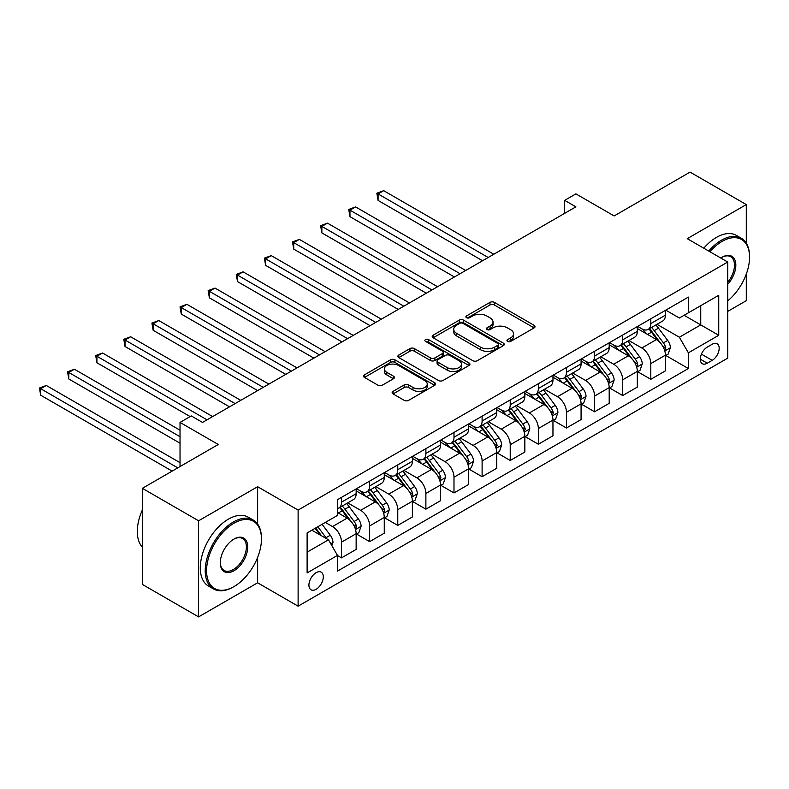 <?xml version="1.0" encoding="UTF-8"?>
<svg xmlns="http://www.w3.org/2000/svg" width="789" height="789" viewBox="0 0 789 789"><rect width="100%" height="100%" fill="white"/><g stroke="black" fill="none" stroke-linecap="round" stroke-linejoin="round"><path stroke-width="1.18" d="M507.593 341.42A2.189 1.262 0 0 0 510.68 341.42L534.143 327.879A3.126 1.805 0 0 0 535.05 326.607A3.126 1.805 0 0 0 534.143 325.334L494.397 302.384A3.126 1.805 0 0 0 489.979 302.384L466.526 315.925A2.189 1.262 0 0 0 465.885 316.823A2.189 1.262 0 0 0 466.526 317.711A2.189 1.262 0 0 0 469.613 317.711L472.65 315.965A9.991 5.77 0 0 1 486.783 315.965L490.097 317.878A9.991 5.77 0 0 1 493.017 321.951A9.991 5.77 0 0 1 490.097 326.035L487.06 327.78A2.189 1.262 0 0 0 486.418 328.678A2.189 1.262 0 0 0 487.06 329.565A2.189 1.262 0 0 0 490.147 329.565L493.184 327.82A9.991 5.77 0 0 1 507.317 327.82L510.621 329.733A9.991 5.77 0 0 1 513.55 333.806A9.991 5.77 0 0 1 510.621 337.889L507.593 339.635A2.189 1.262 0 0 0 506.952 340.532A2.189 1.262 0 0 0 507.593 341.42L507.593 339.635M316.113 589.294A10.178 5.878 120 0 0 322.76 580.319A10.178 5.878 120 0 0 321.202 572.163A10.178 5.878 120 0 0 316.113 572.666A10.178 5.878 120 0 0 309.466 581.641A10.178 5.878 120 0 0 311.024 589.797A10.178 5.878 120 0 0 316.113 589.294M393.06 391.364A3.126 1.805 0 0 0 392.143 392.636A3.126 1.805 0 0 0 393.06 393.908L404.205 400.348A3.126 1.805 0 0 0 408.623 400.348L434.68 385.308A3.126 1.805 0 0 0 435.587 384.026A3.126 1.805 0 0 0 434.68 382.754L394.934 359.814A3.126 1.805 0 0 0 390.516 359.814L364.469 374.854A3.126 1.805 0 0 0 363.551 376.126A3.126 1.805 0 0 0 364.469 377.398L377.931 385.18A3.126 1.805 0 0 0 382.349 385.18L393.504 378.74A3.126 1.805 0 0 0 394.411 377.467A3.126 1.805 0 0 0 393.504 376.195L386.817 372.339A8.354 4.823 0 0 1 384.371 368.927A8.354 4.823 0 0 1 389.529 364.469A8.354 4.823 0 0 1 398.632 365.514L424.798 380.623A8.354 4.823 0 0 1 427.243 384.026A8.354 4.823 0 0 1 422.085 388.484A8.354 4.823 0 0 1 412.982 387.438L408.623 384.924A3.126 1.805 0 0 0 404.205 384.924L393.06 391.364L393.06 393.908M746.286 243.16L746.286 204.578L690.059 172.11L614.148 215.939L575.901 193.867L564.658 200.357L575.901 206.846L202.526 422.421L191.273 415.931L180.03 422.421L180.03 466.575M257.628 524.123L257.628 486.705L198.591 520.789L142.355 488.322L218.267 444.493L180.03 422.421M257.628 486.705L298.114 510.079L727.734 262.037L727.734 358.137L298.114 606.179L298.114 510.079M746.286 204.578L687.249 238.663L727.734 262.037M472.867 360.701A3.126 1.805 0 0 0 477.286 360.701L503.343 345.661A3.126 1.805 0 0 0 504.25 344.389A3.126 1.805 0 0 0 503.343 343.116L463.597 320.166A3.126 1.805 0 0 0 459.188 320.166L433.131 335.207A3.126 1.805 0 0 0 432.214 336.489A3.126 1.805 0 0 0 433.131 337.761L472.867 360.701M426.385 341.893A2.189 1.262 0 0 1 428.605 342.209L428.605 339.605L469.011 362.93A3.126 1.805 0 0 1 469.919 364.212A3.126 1.805 0 0 1 469.011 365.485L442.954 380.525A3.126 1.805 0 0 1 438.536 380.525L398.8 357.585L398.8 355.03A3.126 1.805 0 0 0 397.883 356.303A3.126 1.805 0 0 0 398.8 357.585M398.8 355.03L409.945 348.59A3.126 1.805 0 0 1 414.363 348.59L430.478 357.9A3.126 1.805 0 0 0 434.897 357.9L442.294 353.63A3.126 1.805 0 0 0 443.211 352.358A3.126 1.805 0 0 0 442.294 351.075L425.518 341.39A2.189 1.262 0 0 1 424.877 340.503A2.189 1.262 0 0 1 426.228 339.329A2.189 1.262 0 0 1 428.605 339.605M198.591 520.789L198.591 616.89L142.355 584.422L142.355 488.322M727.734 311.389L746.286 300.678L746.286 274.099M712.211 344.241L707.26 347.101A9.862 5.691 120 0 0 700.819 355.79A9.862 5.691 120 0 0 702.328 363.69A9.862 5.691 120 0 0 707.26 363.206L712.211 360.346A9.862 5.691 120 0 0 718.651 351.657A9.862 5.691 120 0 0 717.142 343.757A9.862 5.691 120 0 0 712.211 344.241M665.768 310.156L679.368 318.016L688.373 312.819L688.373 297.108L337.485 499.684L337.485 515.404L307.118 532.93L307.118 572.932L337.485 555.397L337.485 571.108L688.373 368.532L688.373 352.811L679.368 337.228L657.01 324.318M688.373 312.819L718.74 295.283L718.74 335.286L688.373 352.811M198.591 616.89L257.628 582.795L298.114 606.179M564.658 200.357L564.658 213.346M684.093 315.284L700.74 324.89L700.74 305.678L718.74 295.283M679.368 337.228L700.74 324.89L718.74 335.286M307.118 552.152L328.48 539.814L311.842 530.208M337.485 555.525L341.529 557.862L341.529 542.151A12.723 7.348 -120 0 0 332.534 526.569L325.334 522.417M341.529 557.862L356.145 549.43L356.145 533.709A12.723 7.348 -120 0 0 347.15 518.126L337.485 512.544M356.49 534.035L369.647 541.629L369.647 525.918A12.723 7.348 -120 0 0 360.652 510.335L347.732 502.879M369.647 541.629L384.263 533.196L384.263 517.476A12.723 7.348 -120 0 0 375.268 501.893L356.145 490.857M384.608 517.801L397.764 525.405L397.764 509.684A12.723 7.348 -120 0 0 388.76 494.101L375.85 486.645M397.764 525.405L412.381 516.963L412.381 501.242A12.723 7.348 -120 0 0 403.386 485.659L384.263 474.623M412.716 501.567L425.882 509.171L425.882 493.45A12.723 7.348 -120 0 0 416.878 477.868L403.958 470.412M425.882 509.171L440.499 500.729L440.499 485.018A12.723 7.348 -120 0 0 431.504 469.425L412.381 458.389M440.834 485.334L453.991 492.938L453.991 477.227A12.723 7.348 -120 0 0 444.996 461.634L432.076 454.178M453.991 492.938L468.617 484.495L468.617 468.784A12.723 7.348 -120 0 0 459.612 453.202L440.499 442.156M468.952 469.11L482.109 476.704L482.109 460.993A12.723 7.348 -120 0 0 473.114 445.41L460.194 437.944M482.109 476.704L496.735 468.262L496.735 452.551A12.723 7.348 -120 0 0 487.73 436.968L468.617 425.922M497.07 452.876L510.227 460.47L510.227 444.759A12.723 7.348 -120 0 0 501.232 429.177L488.312 421.711M510.227 460.47L524.843 452.028L524.843 436.317A12.723 7.348 -120 0 0 515.848 420.734L496.735 409.698M525.188 436.642L538.345 444.237L538.345 428.526A12.723 7.348 -120 0 0 529.34 412.943L516.43 405.487M538.345 444.237L552.961 435.794L552.961 420.083A12.723 7.348 -120 0 0 543.966 404.501L524.843 393.464M553.296 420.409L566.463 428.003L566.463 412.292A12.723 7.348 -120 0 0 557.458 396.709L544.538 389.253M566.463 428.003L581.079 419.561L581.079 403.85A12.723 7.348 -120 0 0 572.084 388.267L552.961 377.231M581.414 404.175L594.571 411.769L594.571 396.058A12.723 7.348 -120 0 0 585.576 380.476L572.656 373.019M594.571 411.769L609.197 403.327L609.197 387.616A12.723 7.348 -120 0 0 600.202 372.033L581.079 360.997M609.532 387.941L622.689 395.536L622.689 379.825A12.723 7.348 -120 0 0 613.694 364.242L600.774 356.786M622.689 395.536L637.315 387.103L637.315 371.382A12.723 7.348 -120 0 0 628.31 355.8L609.197 344.763M637.65 371.708L650.807 379.302L650.807 363.591A12.723 7.348 -120 0 0 641.812 348.008L628.892 340.552M650.807 379.302L665.423 370.869L665.423 355.149A12.723 7.348 -120 0 0 656.428 339.566L637.315 328.53M637.65 326.39L641.812 328.786A12.723 7.348 -120 0 0 648.173 329.417A12.723 7.348 -120 0 0 650.807 323.598L650.807 318.786M609.532 342.623L613.694 345.02A12.723 7.348 -120 0 0 620.055 345.651A12.723 7.348 -120 0 0 622.689 339.832L622.689 335.019M581.414 358.857L585.576 361.254A12.723 7.348 -120 0 0 591.937 361.885A12.723 7.348 -120 0 0 594.571 356.056L594.571 351.253M553.296 375.081L557.458 377.487A12.723 7.348 -120 0 0 563.819 378.118A12.723 7.348 -120 0 0 566.463 372.29L566.463 367.487M525.188 391.314L529.34 393.721A12.723 7.348 -120 0 0 535.711 394.352A12.723 7.348 -120 0 0 538.345 388.523L538.345 383.72M497.07 407.548L501.232 409.955A12.723 7.348 -120 0 0 507.593 410.586A12.723 7.348 -120 0 0 510.227 404.757L510.227 399.954M468.952 423.782L473.114 426.188A12.723 7.348 -120 0 0 479.475 426.819A12.723 7.348 -120 0 0 482.109 420.991L482.109 416.188M440.834 440.015L444.996 442.422A12.723 7.348 -120 0 0 451.357 443.053A12.723 7.348 -120 0 0 453.991 437.224L453.991 432.421M412.716 456.249L416.878 458.656A12.723 7.348 -120 0 0 423.239 459.277A12.723 7.348 -120 0 0 425.882 453.458L425.882 448.655M384.598 472.483L388.76 474.879A12.723 7.348 -120 0 0 395.121 475.511A12.723 7.348 -120 0 0 397.764 469.692L397.764 464.889M356.49 488.716L360.652 491.113A12.723 7.348 -120 0 0 367.013 491.744A12.723 7.348 -120 0 0 369.647 485.925L369.647 481.112M665.768 355.474L688.373 368.532M648.173 329.417L662.79 320.975A12.723 7.348 -120 0 0 665.423 315.156L665.423 310.353M620.055 345.651L634.672 337.209A12.723 7.348 -120 0 0 637.315 331.39L637.315 326.587M591.937 361.885L606.563 353.442A12.723 7.348 -120 0 0 609.197 347.624L609.197 342.811M563.819 378.118L578.445 369.676A12.723 7.348 -120 0 0 581.079 363.857L581.079 359.044M535.711 394.352L550.327 385.91A12.723 7.348 -120 0 0 552.961 380.081L552.961 375.278M507.593 410.586L522.21 402.143A12.723 7.348 -120 0 0 524.843 396.315L524.843 391.512M479.475 426.819L494.092 418.377A12.723 7.348 -120 0 0 496.735 412.548L496.735 407.745M451.357 443.053L465.983 434.611A12.723 7.348 -120 0 0 468.617 428.782L468.617 423.979M423.239 459.277L437.865 450.844A12.723 7.348 -120 0 0 440.499 445.016L440.499 440.213M395.121 475.511L409.747 467.078A12.723 7.348 -120 0 0 412.381 461.249L412.381 456.446M367.013 491.744L381.629 483.302A12.723 7.348 -120 0 0 384.263 477.483L384.263 472.68M337.485 508.491A12.723 7.348 -120 0 0 338.895 507.978L353.511 499.536A12.723 7.348 -120 0 0 356.145 493.717L356.145 488.904M338.895 507.978A12.723 7.348 -120 0 0 341.529 502.159L341.529 497.346M328.48 539.814L337.485 555.397M257.628 582.795L257.628 557.379M508.461 341.736L510.621 340.483A9.991 5.77 0 0 0 513.55 336.4L513.55 333.806M493.017 321.951L493.017 324.555A9.991 5.77 0 0 1 490.097 328.628L487.927 329.881M534.094 327.908L494.397 304.988A3.126 1.805 0 0 0 489.979 304.988L467.394 318.026M503.303 345.69L463.597 322.77A3.126 1.805 0 0 0 459.188 322.77L433.171 337.781M497.82 345.276A2.189 1.262 0 0 0 498.461 344.389A2.189 1.262 0 0 0 497.82 343.491L462.936 323.352A2.189 1.262 0 0 0 459.849 323.352L456.644 325.206A9.991 5.77 0 0 0 453.714 329.279A9.991 5.77 0 0 0 456.644 333.362L480.491 347.13A9.991 5.77 0 0 0 494.614 347.13L497.82 345.276L497.82 347.88A2.189 1.262 0 0 0 498.461 346.982L498.461 344.389M453.714 329.279L453.714 331.883A9.991 5.77 0 0 0 456.644 335.956L456.644 333.362M497.82 347.88L494.614 349.724A9.991 5.77 0 0 1 480.491 349.724L456.644 335.956M398.839 357.604L409.945 351.194L409.945 348.59M443.211 352.358L443.211 354.951A3.126 1.805 0 0 1 442.294 356.224L434.897 360.494A3.126 1.805 0 0 1 430.478 360.494L414.363 351.194A3.126 1.805 0 0 0 409.945 351.194M428.605 342.209L468.962 365.504M447.205 367.556A8.354 4.823 0 0 0 456.308 368.601A8.354 4.823 0 0 0 461.466 364.143A8.354 4.823 0 0 0 459.02 360.731L449.799 355.415A3.126 1.805 0 0 0 445.381 355.415L437.984 359.685A3.126 1.805 0 0 0 437.076 360.958A3.126 1.805 0 0 0 437.984 362.23L447.205 367.556L447.205 370.149A8.354 4.823 0 0 0 456.308 371.195A8.354 4.823 0 0 0 461.466 366.747L461.466 364.143M437.076 360.958L437.076 363.551A3.126 1.805 0 0 0 437.984 364.834L437.984 362.23M447.205 370.149L437.984 364.834M427.243 384.026L427.243 386.63A8.354 4.823 0 0 1 422.085 391.078A8.354 4.823 0 0 1 412.982 390.032L408.623 387.517A3.126 1.805 0 0 0 404.205 387.517L393.1 393.928M384.371 368.927L384.371 371.52A8.354 4.823 0 0 0 386.817 374.933L386.817 372.339M393.455 378.759L386.817 374.933M434.631 385.328L394.934 362.407A3.126 1.805 0 0 0 390.516 362.407L364.508 377.428M665.423 355.671L668.125 354.113L670.374 347.624A8.432 4.862 -120 0 0 667.681 340.444L658.49 328.175A24.331 14.054 -120 0 0 655.837 324.989M646.694 333.954A24.331 14.054 -120 0 0 641.713 328.737M664.663 350.513L665.827 347.979A8.432 4.862 -120 0 0 663.411 342.909L654.219 330.64A24.331 14.054 -120 0 0 651.566 327.465M649.298 328.766A20.198 11.657 60 0 1 652.611 332.534L660.393 342.919M493.806 254.245L383.701 190.682L378.079 193.926L378.079 200.426L482.562 260.745M648.864 329.023A24.331 14.054 60 0 1 651.517 332.199L657.631 340.355M378.079 200.426L376.846 193.216L488.184 257.5M376.846 193.216L383.701 190.682M637.315 371.905L640.007 370.347L642.256 363.857A8.432 4.862 -120 0 0 639.563 356.677L630.381 344.408A24.331 14.054 -120 0 0 627.719 341.223M618.586 350.188A24.331 14.054 -120 0 0 613.595 344.971M636.545 366.737L637.709 364.212A8.432 4.862 -120 0 0 635.293 359.143L626.101 346.874A24.331 14.054 -120 0 0 623.448 343.698M621.18 345A20.198 11.657 60 0 1 624.503 348.768L632.275 359.153M465.688 270.479L355.583 206.915L349.961 210.16L349.961 216.659L454.444 276.978M620.746 345.257A24.331 14.054 60 0 1 623.409 348.432L629.514 356.589M349.961 216.659L348.728 209.45L460.066 273.724M348.728 209.45L355.583 206.915M609.197 388.139L611.889 386.58L614.138 380.081A8.432 4.862 -120 0 0 611.455 372.911L602.263 360.642A24.331 14.054 -120 0 0 599.61 357.456M590.468 366.412A24.331 14.054 -120 0 0 585.487 361.204M608.427 382.971L609.591 380.446A8.432 4.862 -120 0 0 607.175 375.377L597.983 363.108A24.331 14.054 -120 0 0 595.33 359.922M593.072 361.234A20.198 11.657 60 0 1 596.385 365.001L604.157 375.386M437.57 286.713L327.474 223.149L321.853 226.394L321.853 232.883L426.326 293.212M592.638 361.48A24.331 14.054 60 0 1 595.291 364.666L601.396 372.822M321.853 232.883L320.61 225.684L431.948 289.957M320.61 225.684L327.474 223.149M581.079 404.372L583.781 402.814L586.03 396.315A8.432 4.862 -120 0 0 583.337 389.145L574.145 376.876A24.331 14.054 -120 0 0 571.492 373.69M562.35 382.645A24.331 14.054 -120 0 0 557.369 377.438M580.309 399.204L581.473 396.68A8.432 4.862 -120 0 0 579.067 391.61L569.875 379.341A24.331 14.054 -120 0 0 567.212 376.156M564.954 377.467A20.198 11.657 60 0 1 568.267 381.235L576.049 391.62M409.461 302.946L299.356 239.383L293.735 242.627L293.735 249.117L398.208 309.436M564.52 377.714A24.331 14.054 60 0 1 567.173 380.9L573.287 389.056M293.735 249.117L292.492 241.917L403.83 306.191M292.492 241.917L299.356 239.383M552.961 420.606L555.663 419.048L557.912 412.548A8.432 4.862 -120 0 0 555.219 405.368L546.027 393.1A24.331 14.054 -120 0 0 543.374 389.924M534.232 398.879A24.331 14.054 -120 0 0 529.251 393.672M552.192 415.438L553.355 412.913A8.432 4.862 -120 0 0 550.949 407.844L541.757 395.575A24.331 14.054 -120 0 0 539.104 392.389M536.836 393.701A20.198 11.657 60 0 1 540.149 397.469L547.931 407.854M381.343 319.18L271.238 255.616L265.617 258.861L265.617 265.351L370.09 325.67M536.402 393.948A24.331 14.054 60 0 1 539.055 397.133L545.169 405.29M265.617 265.351L264.374 258.141L375.722 322.425M264.374 258.141L271.238 255.616M727.734 300.846A38.809 22.408 120 0 0 749.55 257.234A38.809 22.408 120 0 0 722.113 241.395A38.809 22.408 120 0 0 709.903 251.75M708.729 251.07A39.766 22.96 -60 0 1 721.432 240.221A39.766 22.96 -60 0 1 741.315 238.258A39.766 22.96 -60 0 1 749.55 256.455L749.55 257.234M720.821 258.052A19.4 11.204 -60 0 1 722.113 257.234L722.113 257.234A19.4 11.204 -60 0 1 735.526 262.017A19.4 11.204 -60 0 1 727.734 284.287M703.778 248.21A39.766 22.96 -60 0 1 716.481 237.371A39.766 22.96 -60 0 1 736.364 235.398L741.315 238.258M727.734 282.245A18.453 10.652 120 0 0 730.663 256.711A18.453 10.652 120 0 0 721.767 257.441M233.337 586.957L234.017 586.562A38.809 22.408 120 0 0 261.455 539.035A38.809 22.408 120 0 0 234.017 523.196A38.809 22.408 120 0 0 206.57 570.723A38.809 22.408 120 0 0 234.017 586.562L233.337 586.957A39.766 22.96 -60 0 1 213.454 588.919A39.766 22.96 -60 0 1 207.359 557.064A39.766 22.96 -60 0 1 233.337 522.022A39.766 22.96 -60 0 1 253.22 520.05A39.766 22.96 -60 0 1 261.455 538.256L261.455 539.035M234.017 570.723A19.4 11.204 -60 0 1 220.289 562.804A19.4 11.204 -60 0 1 234.017 539.035L234.017 539.035A19.4 11.204 -60 0 1 247.736 546.955A19.4 11.204 -60 0 1 234.017 570.723M220.299 562.399A18.453 10.652 120 0 0 224.115 570.467A18.453 10.652 120 0 0 233.337 569.55A18.453 10.652 120 0 0 245.389 553.296A18.453 10.652 120 0 0 242.568 538.512A18.453 10.652 120 0 0 233.672 539.242M213.454 588.919L208.513 586.069A39.766 22.96 -60 0 1 202.418 554.203A39.766 22.96 -60 0 1 228.386 519.162A39.766 22.96 -60 0 1 248.269 517.199L253.22 520.05M142.355 547.162A39.766 22.96 -60 0 1 142.355 510M524.843 436.84L527.545 435.281L529.794 428.782A8.432 4.862 -120 0 0 527.101 421.602L517.909 409.333A24.331 14.054 -120 0 0 515.256 406.157M506.114 415.113A24.331 14.054 -120 0 0 501.133 409.895M524.074 431.672L525.247 429.147A8.432 4.862 -120 0 0 522.831 424.068L513.639 411.809A24.331 14.054 -120 0 0 510.986 408.623M508.718 409.935A20.198 11.657 60 0 1 512.031 413.702L519.813 424.087M353.225 335.414L243.12 271.85L237.499 275.095L237.499 281.584L341.982 341.903M508.284 410.181A24.331 14.054 60 0 1 510.937 413.367L517.051 421.523M237.499 281.584L236.266 274.375L347.604 338.659M236.266 274.375L243.12 271.85M496.735 453.064L499.427 451.505L501.676 445.016A8.432 4.862 -120 0 0 498.983 437.836L489.801 425.567A24.331 14.054 -120 0 0 487.138 422.391M478.006 431.346A24.331 14.054 -120 0 0 473.015 426.129M495.965 447.905L497.129 445.371A8.432 4.862 -120 0 0 494.713 440.301L485.521 428.032A24.331 14.054 -120 0 0 482.868 424.857M480.6 426.168A20.198 11.657 60 0 1 483.923 429.936L491.695 440.311M325.107 351.647L215.002 288.084L209.381 291.328L209.381 297.818L313.864 358.137M480.166 426.415A24.331 14.054 60 0 1 482.829 429.591L488.933 437.747M209.381 297.818L208.148 290.608L319.486 354.892M208.148 290.608L215.002 288.084M468.617 469.297L471.309 467.739L473.558 461.249A8.432 4.862 -120 0 0 470.875 454.069L461.683 441.801A24.331 14.054 -120 0 0 459.03 438.625M449.888 447.58A24.331 14.054 -120 0 0 444.907 442.363M467.847 464.139L469.011 461.604A8.432 4.862 -120 0 0 466.595 456.535L457.403 444.266A24.331 14.054 -120 0 0 454.75 441.09M452.491 442.392A20.198 11.657 60 0 1 455.805 446.17L463.577 456.545M296.989 367.881L186.894 304.307L181.263 307.562L181.263 314.052L285.746 374.371M452.058 442.649A24.331 14.054 60 0 1 454.711 445.824L460.815 453.981M181.263 314.052L180.03 306.842L291.368 371.126M180.03 306.842L186.894 304.307M440.499 485.531L443.201 483.973L445.45 477.483A8.432 4.862 -120 0 0 442.757 470.303L433.565 458.034A24.331 14.054 -120 0 0 430.912 454.858M421.77 463.814A24.331 14.054 -120 0 0 416.789 458.596M439.729 480.373L440.893 477.838A8.432 4.862 -120 0 0 438.477 472.769L429.295 460.5A24.331 14.054 -120 0 0 426.632 457.324M424.374 458.626A20.198 11.657 60 0 1 427.687 462.403L435.469 472.779M268.871 384.115L158.776 320.541L153.155 323.796L153.155 330.285L257.628 390.604M423.94 458.882A24.331 14.054 60 0 1 426.593 462.058L432.697 470.214M153.155 330.285L151.912 323.076L263.25 387.36M151.912 323.076L158.776 320.541M412.381 501.765L415.083 500.206L417.332 493.717A8.432 4.862 -120 0 0 414.639 486.537L405.447 474.268A24.331 14.054 -120 0 0 402.794 471.092M393.652 480.047A24.331 14.054 -120 0 0 388.671 474.83M411.611 496.606L412.775 494.072A8.432 4.862 -120 0 0 410.369 489.002L401.177 476.734A24.331 14.054 -120 0 0 398.524 473.558M396.256 474.86A20.198 11.657 60 0 1 399.569 478.627L407.351 489.012M240.763 400.348L130.658 336.775L125.037 340.02L125.037 346.519L229.51 406.838M395.822 475.116A24.331 14.054 60 0 1 398.475 478.292L404.589 486.448M125.037 346.519L123.794 339.309L235.142 403.593M123.794 339.309L130.658 336.775M384.263 517.998L386.965 516.44L389.214 509.95A8.432 4.862 -120 0 0 386.521 502.771L377.329 490.502A24.331 14.054 -120 0 0 374.676 487.316M365.534 496.281A24.331 14.054 -120 0 0 360.553 491.064M383.493 512.84L384.667 510.305A8.432 4.862 -120 0 0 382.251 505.236L373.059 492.967A24.331 14.054 -120 0 0 370.406 489.791M368.138 491.093A20.198 11.657 60 0 1 371.451 494.861L379.233 505.246M212.645 416.572L102.54 353.008L96.919 356.253L96.919 362.753L190.149 416.572M367.704 491.35A24.331 14.054 60 0 1 370.357 494.525L376.471 502.682M96.919 362.753L95.686 355.543L207.024 419.827M95.686 355.543L102.54 353.008M356.145 534.232L358.847 532.674L361.096 526.184A8.432 4.862 -120 0 0 358.403 519.004L349.221 506.735A24.331 14.054 -120 0 0 346.558 503.55M355.385 529.064L356.549 526.539A8.432 4.862 -120 0 0 354.133 521.47L344.941 509.201A24.331 14.054 -120 0 0 342.288 506.025M340.02 507.327A20.198 11.657 60 0 1 343.343 511.094L351.115 521.48M180.03 430.212L74.422 369.242L68.801 372.487L68.801 378.986L180.03 443.201M339.586 507.583A24.331 14.054 60 0 1 342.248 510.759L348.353 518.915M68.801 378.986L67.568 371.777L180.03 436.702M67.568 371.777L74.422 369.242M331.853 545.663L332.978 542.408A8.432 4.862 -120 0 0 330.295 535.238L322.09 524.29M180.03 462.679L46.314 385.476L40.683 388.721L40.683 395.21L172.16 471.122M326.784 538.838A8.432 4.862 -120 0 0 326.015 537.704L317.819 526.756M315.708 527.969L321.596 535.839M315.117 528.314L320.117 534.981M40.683 395.21L39.45 388.01L177.781 467.867M39.45 388.01L46.314 385.476M332.534 526.569L347.15 518.126M360.652 510.335L375.268 501.893M388.76 494.101L403.386 485.659M416.878 477.868L431.504 469.425M444.996 461.634L459.612 453.202M473.114 445.41L487.73 436.968M501.232 429.177L515.848 420.734M529.34 412.943L543.966 404.501M557.458 396.709L572.084 388.267M585.576 380.476L600.202 372.033M613.694 364.242L628.31 355.8M641.812 348.008L656.428 339.566M650.807 323.598L665.423 315.156M650.807 363.591L665.423 355.149M622.689 379.825L637.315 371.382M622.689 339.832L637.315 331.39M594.571 396.058L609.197 387.616M594.571 356.056L609.197 347.624M566.463 412.292L581.079 403.85M566.463 372.29L581.079 363.857M538.345 428.526L552.961 420.083M538.345 388.523L552.961 380.081M510.227 444.759L524.843 436.317M510.227 404.757L524.843 396.315M482.109 460.993L496.735 452.551M482.109 420.991L496.735 412.548M453.991 477.227L468.617 468.784M453.991 437.224L468.617 428.782M425.882 493.45L440.499 485.018M425.882 453.458L440.499 445.016M397.764 509.684L412.381 501.242M397.764 469.692L412.381 461.249M369.647 525.918L384.263 517.476M369.647 485.925L384.263 477.483M341.529 542.151L356.145 533.709M341.529 502.159L356.145 493.717M701.421 354.123L712.211 360.346M700.287 359.182L707.26 363.206M510.621 340.483L510.621 337.889M487.06 329.565L487.06 327.78M490.097 328.628L490.097 326.035M466.526 317.711L466.526 315.925M489.979 304.988L489.979 302.384M494.397 304.988L494.397 302.384M534.143 327.879L534.143 325.334M433.131 337.761L433.131 335.207M459.188 322.77L459.188 320.166M463.597 322.77L463.597 320.166M503.343 345.661L503.343 343.116M480.491 349.724L480.491 347.13M494.614 349.724L494.614 347.13M414.363 351.194L414.363 348.59M430.478 360.494L430.478 357.9M434.897 360.494L434.897 357.9M442.294 356.224L442.294 353.63M469.011 365.485L469.011 362.93M404.205 387.517L404.205 384.924M408.623 387.517L408.623 384.924M412.982 390.032L412.982 387.438M393.504 378.74L393.504 376.195M364.469 377.398L364.469 374.854M390.516 362.407L390.516 359.814M394.934 362.407L394.934 359.814M434.68 385.308L434.68 382.754M664.802 350.967L670.315 347.781M654.219 330.64L658.49 328.175M647.591 334.467L651.517 332.199M663.411 342.909L667.681 340.444M662.74 346.203L665.827 347.979M636.684 367.201L642.207 364.015M626.101 346.874L630.381 344.408M619.473 350.701L623.409 348.432M635.293 359.143L639.563 356.677M634.622 362.437L637.709 364.212M608.566 383.434L614.089 380.249M597.983 363.108L602.263 360.642M591.365 366.934L595.291 364.666M607.175 375.377L611.455 372.911M606.514 378.671L609.591 380.446M580.448 399.668L585.971 396.482M569.875 379.341L574.145 376.876M563.247 383.168L567.173 380.9M579.067 391.61L583.337 389.145M578.396 394.894L581.473 396.68M552.33 415.902L557.853 412.716M541.757 395.575L546.027 393.1M535.129 399.402L539.055 397.133M550.949 407.844L555.219 405.368M550.278 411.128L553.355 412.913M524.221 432.135L529.735 428.95M513.639 411.809L517.909 409.333M507.011 415.625L510.937 413.367M522.831 424.068L527.101 421.602M522.16 427.362L525.247 429.147M496.103 448.369L501.626 445.183M485.521 428.032L489.801 425.567M478.893 431.859L482.829 429.591M494.713 440.301L498.983 437.836M494.042 443.596L497.129 445.371M467.985 464.603L473.508 461.407M457.403 444.266L461.683 441.801M450.775 448.093L454.711 445.824M466.595 456.535L470.875 454.069M465.934 459.829L469.011 461.604M439.868 480.836L445.391 477.641M429.295 460.5L433.565 458.034M422.667 464.327L426.593 462.058M438.477 472.769L442.757 470.303M437.816 476.063L440.893 477.838M411.75 497.06L417.273 493.875M401.177 476.734L405.447 474.268M394.549 480.56L398.475 478.292M410.369 489.002L414.639 486.537M409.698 492.297L412.775 494.072M383.632 513.294L389.155 510.108M373.059 492.967L377.329 490.502M366.431 496.794L370.357 494.525M382.251 505.236L386.521 502.771M381.58 508.53L384.667 510.305M355.523 529.527L361.046 526.342M344.941 509.201L349.221 506.735M338.313 513.028L342.248 510.759M354.133 521.47L358.403 519.004M353.462 524.764L356.549 526.539M330.788 543.808L332.928 542.576M326.015 537.704L330.295 535.238"/></g></svg>
